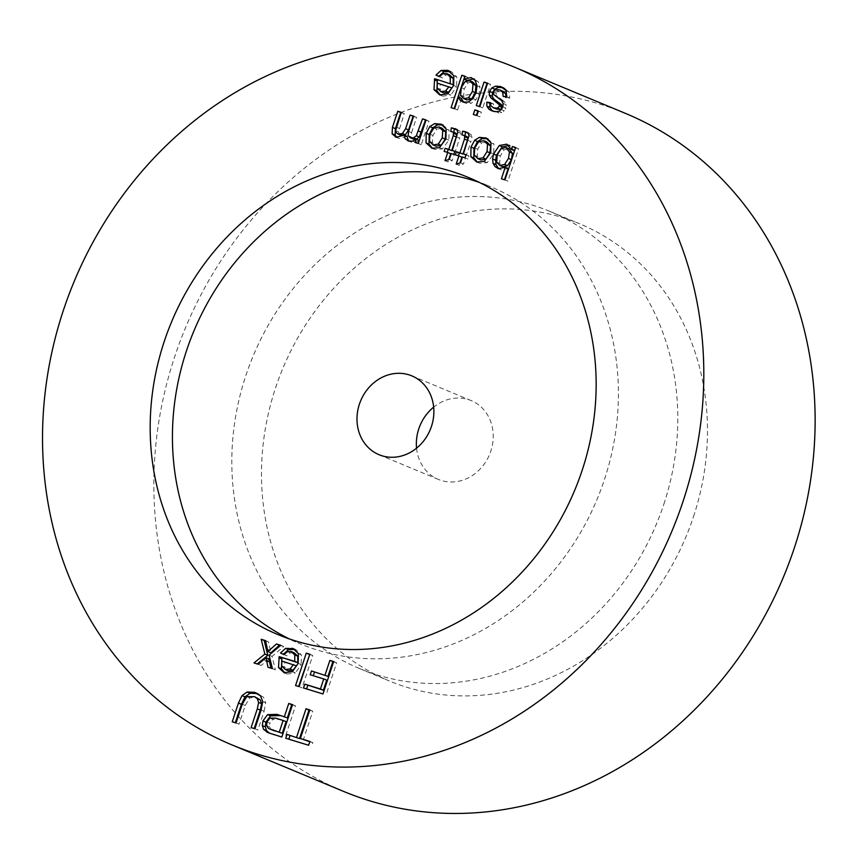 <?xml version="1.0" encoding="UTF-8"?>
<svg xmlns="http://www.w3.org/2000/svg" width="858" height="858" viewBox="0 0 858 858"><rect width="100%" height="100%" fill="white"/><g stroke="black" fill="none" stroke-linecap="round" stroke-linejoin="round"><path stroke-width="0.64" stroke-dasharray="4.29 3.22" d="M474.281 155.126L477.252 156.36L480.888 159.953M474.699 147.984L477.67 149.228L477.252 156.36M478.732 141.656L481.692 142.889L477.67 149.228M486.829 141.978L481.692 142.889M490.98 142.814L493.951 144.047L493.65 153.99L487.226 162.655L479.794 163.245L477.359 162.119M486.325 138.052L485.746 137.806M487.398 138.588L493.951 144.047M476.823 162.001L479.794 163.245M484.255 161.411L487.226 162.655M490.679 152.745L493.65 153.99M452.348 131.8L453.775 132.368M456.435 133.687L455.319 133.033M444.154 151.383L447.222 152.327M450.686 153.711L447.125 152.617M445.002 160.682L447.973 161.915L448.755 159.545M449.313 159.374L452.284 160.607L447.973 161.915M451.244 153.561L454.204 154.794L452.284 160.607M453.839 154.354L456.799 155.598L454.204 154.794M454.858 151.265L457.829 152.499L456.799 155.598M454.772 151.512L457.829 152.499M456.724 136.958L459.695 138.202L455.233 151.705M457.85 132.132L460.821 133.365L459.695 138.202M456.949 129.869L459.92 131.113L460.821 133.365M455.802 128.947L455.148 128.614M456.295 129.29L459.92 131.113M450.74 131.478L453.71 132.711M437.162 87.977L440.122 89.221L443.747 92.868M437.29 83.129L440.261 84.363L440.122 89.221M451.919 87.945L440.261 84.363M442.857 73.713L445.817 74.946L442.428 77.949L439.543 76.598M449.528 74.818L445.817 74.946M439.746 94.906L442.707 96.15L440.336 95.034M447.865 93.801L450.836 95.034L442.707 96.15M453.614 85.446L456.585 86.679L450.836 95.034M453.871 75.718L456.842 76.963L456.585 86.679M449.442 71.064L451.673 71.975L456.842 76.963M439.457 76.705L442.428 77.949M505.984 90.326L508.944 91.57L509.813 98.037L506.102 97.576L506.22 96.729M503.217 87.698L508.944 91.57M490.905 105.909L496.739 109.138M490.476 102.66L493.447 103.893L493.876 107.143M490.39 103.443L493.447 103.893M496.16 111.722L499.12 112.956L495.913 112.495M498.788 111.25L501.758 112.484L499.12 112.956M501.265 109.567L504.236 110.8L501.758 112.484M502.863 106.853L505.834 108.087L504.236 110.8M503.131 103.464L506.102 104.697L505.834 108.087M501.587 100.536L504.558 101.77L506.102 104.697M493.65 94.498L496.621 95.742L504.558 101.77M493.307 92.063L496.278 93.297L496.621 95.742M495.356 89.8L498.326 91.045L496.278 93.297M499.345 89.8L502.316 91.034L498.326 91.045M503.206 91.377L502.316 91.034M503.131 96.343L506.102 97.576M506.842 96.804L509.813 98.037M476.276 105.555L479.343 106.489M479.826 106.639L482.786 107.872L479.247 106.789M487.58 83.172L490.551 84.406L482.786 107.872M487.483 83.462L490.551 84.406M460.596 95.206L463.567 96.439L466.891 99.946M461.282 87.623L464.253 88.857L463.567 96.439M465.057 81.617L468.028 82.851L464.253 88.857M472.672 81.928L468.028 82.851M451.104 107.647L454.172 108.591M454.622 108.73L457.593 109.974L454.075 108.891M461.443 98.348L457.593 109.974M463.17 102.102L466.13 103.346L464.039 102.295M468.329 102.016L471.299 103.25L466.13 103.346M472.908 98.584L475.879 99.818L471.299 103.25M476.061 92.535L479.032 93.769L475.879 99.818M477.016 85.8L479.987 87.033L479.032 93.769M475.203 80.48L478.174 81.725L479.987 87.033M473.369 78.636L478.174 81.725M465.1 76.265L468.071 77.499L467.095 80.459M465.004 76.555L468.071 77.499M473.326 114.479L476.394 115.422M476.866 115.562L479.837 116.806L476.297 115.712M478.378 110.993L481.349 112.226L479.837 116.806M478.281 111.283L481.349 112.226M408.151 135.65L411.121 136.883L413.513 139.082M408.601 131.403L411.572 132.647L411.121 136.883M413.653 116.152L416.613 117.396L411.572 132.647M413.556 116.452L416.613 117.396M403.668 135.435L404.322 135.232M396.289 132.754L401.169 135.285M395.592 130.684L398.562 131.917L399.26 133.998M401.276 112.355L404.247 113.588L398.562 131.917M401.179 112.655L404.247 113.588M396.267 137.259L399.238 138.492L396.868 137.344M407.046 136.368L399.238 138.492M408.623 141.055L411.593 142.289L409.373 141.227M412.687 141.141L415.658 142.385L411.593 142.289M419.187 140.412L415.658 142.385M415.133 142.471L418.2 143.404M418.296 143.436L421.267 144.68L418.103 143.704M426.061 119.97L429.032 121.203L421.267 144.68M425.965 120.259L429.032 121.203M429.504 141.366L432.464 142.6L436.1 146.192M429.922 134.234L432.893 135.467L432.464 142.6M433.944 127.896L436.915 129.129L432.893 135.467M442.042 128.228L436.915 129.129M446.203 129.054L449.174 130.287L448.863 140.229L442.449 148.895L435.017 149.485L432.582 148.37M441.548 124.292L440.969 124.045M442.621 124.828L449.174 130.287M432.046 148.252L435.017 149.485M439.478 147.662L442.449 148.895M445.892 138.996L448.863 140.229M463.534 135.232L464.961 135.8M467.621 137.13L466.505 136.465M455.351 154.826L458.419 155.77M461.872 157.153L458.322 156.059M456.199 164.114L459.169 165.347L459.952 162.977M460.51 162.806L463.481 164.05L459.169 165.347M462.43 157.003L465.401 158.237L463.481 164.05M465.025 157.797L467.996 159.03L465.401 158.237M466.044 154.697L469.015 155.942L467.996 159.03M465.969 154.955L469.015 155.942M467.921 140.401L470.892 141.634L466.42 155.137M469.036 135.575L472.007 136.808L470.892 141.634M468.136 133.312L471.106 134.545L472.007 136.808M466.988 132.379L466.334 132.057M467.481 132.733L471.106 134.545M461.936 134.91L464.907 136.143M496.653 162.087L499.624 163.32L502.831 166.709M497.275 154.805L500.246 156.038L499.624 163.32M501.201 148.573L504.172 149.807L500.246 156.038M508.933 148.777L504.172 149.807M506.746 144.176L509.716 145.41L514.371 150.665M508.837 145.259L509.716 145.41M498.466 168.651L501.426 169.884L499.131 168.769M508.193 168.49L501.426 169.884M501.404 178.807L504.472 179.751M504.944 179.89L507.915 181.135L504.375 180.041M515.658 147.501L518.629 148.734L507.915 181.135M515.561 147.791L518.629 148.734M268.457 728.388L272.844 730.308M266.677 725.739L269.648 726.973L271.428 729.622M266.913 721.975L269.884 723.208L269.648 726.973M269.905 718.103L272.876 719.336L269.884 723.208M275.675 718.167L278.636 719.401L272.876 719.336M286.089 721.696L278.636 719.401M281.842 737.033L269.659 733.268M292.557 704.633L295.527 705.866L284.813 738.266M292.46 704.922L295.527 705.866M265.54 640.626L268.511 641.87L270.881 652.788M265.615 640.98L268.511 641.87M253.989 662.934L257.25 663.931M258.215 664.231L261.186 665.465L256.96 664.167M268.983 658.912L261.186 665.465M267.986 667.234L270.881 668.125M272.415 668.596L275.386 669.83L270.956 668.468M269.08 655.158L272.05 656.391L275.386 669.83M280.748 645.302L283.719 646.535L272.05 656.391M280.469 645.538L283.719 646.535M295.56 685.542L298.627 686.486M299.099 686.625L302.07 687.869L298.53 686.775M309.813 654.225L312.784 655.469L302.07 687.869M309.717 654.525L312.784 655.469M281.692 665.894L284.663 667.127L288.288 670.774M281.821 661.035L284.792 662.279L284.663 667.127M296.46 665.862L284.792 662.279M287.387 651.619L290.358 652.863L286.958 655.855L284.073 654.515M294.058 652.734L290.358 652.863M284.277 672.822L287.248 674.056L284.867 672.94M292.396 671.717L295.366 672.951L287.248 674.056M298.155 663.352L301.126 664.596L295.366 672.951M298.412 653.635L301.383 654.869L301.126 664.596M293.983 648.97L296.203 649.881L301.383 654.869M283.987 654.622L286.958 655.855M310.21 674.774L313.277 675.718M326.716 680.169L313.181 676.018M303.528 687.987L306.596 688.931M322.973 693.961L306.499 689.221M333.687 661.561L336.658 662.805L325.943 695.195M333.59 661.861L336.658 662.805M246.761 696.578L249.732 697.811L245.216 705.501L239.028 724.206L235.317 722.736M253.464 696.278L256.435 697.511L249.732 697.811M257.518 697.919L256.435 697.511M251.104 727.584L254.172 728.528M254.923 728.764L257.893 729.997L254.075 728.828M261.111 710.038L264.082 711.282L257.893 729.997M262.698 701.576L265.669 702.82L264.082 711.282M260.521 695.913L263.492 697.146L265.669 702.82M257.614 693.618L263.492 697.146M232.25 721.793L235.21 723.026M236.057 722.962L239.028 724.206M285.757 738.234L288.824 739.178M308.612 745.259L288.728 739.467M309.877 741.43L312.848 742.663L311.583 746.492M309.781 741.72L312.848 742.663M309.824 709.941L312.795 711.175L303.346 739.746M309.727 710.231L312.795 711.175M479.375 182.432A247.608 218.447 112.6 0 1 490.647 186.722A247.608 218.447 112.6 0 1 604.461 479.504A247.608 218.447 112.6 0 1 300.214 643.854A247.608 218.447 112.6 0 1 289.221 638.867M416.57 448.166A42.685 37.666 -67.4 0 0 438.384 479.429A42.685 37.666 -67.4 0 0 489.564 454.504A42.685 37.666 -67.4 0 0 471.214 400.611A42.685 37.666 -67.4 0 0 468.189 399.517A42.685 37.666 -67.4 0 0 433.665 407.142M663.835 504.236A247.608 218.447 -67.4 0 0 550.021 211.454A247.608 218.447 -67.4 0 0 253.153 356.016A247.608 218.447 -67.4 0 0 359.577 668.586A247.608 218.447 -67.4 0 0 663.835 504.236M693.521 516.602A247.608 218.447 -67.4 0 0 579.708 223.82A247.608 218.447 -67.4 0 0 282.84 368.382A247.608 218.447 -67.4 0 0 389.264 680.952A247.608 218.447 -67.4 0 0 693.521 516.602M343.297 791.29A367.138 323.906 112.6 0 1 185.489 327.82A367.138 323.906 112.6 0 1 625.675 113.481M496.825 96.965L499.796 98.198M396.385 127.145L399.356 128.378M270.967 733.687L273.938 734.931M267.417 649.238L270.388 650.471M263.567 659.77L266.538 661.003M242.246 704.268L245.216 705.501M479.139 162.977L476.169 161.733M442.31 95.978L439.339 94.745M451.673 71.975L448.702 70.731M505.04 88.374L502.069 87.13M494.476 111.958L491.505 110.725M465.347 103.035L462.376 101.802M398.305 138.138L395.345 136.894M410.628 141.924L407.657 140.691M434.352 149.217L431.392 147.984M500.557 169.552L497.586 168.318M271.257 733.998L268.286 732.764M286.84 673.895L283.869 672.651M296.203 649.881L293.232 648.648M259.341 694.261L256.37 693.017M277.949 634.577L300.214 643.854M468.382 177.445L490.647 186.722M471.214 400.611L411.851 375.879M438.384 479.429L379.011 454.697M359.577 668.586L389.264 680.952M550.021 211.454L579.708 223.82"/><path stroke-width="1.29" d="M477.917 158.709L483.065 157.829L486.025 159.073L490.004 152.863L490.486 145.581L486.829 141.978L483.858 140.744L478.732 141.656L474.699 147.984L474.281 155.126L477.917 158.709L480.888 159.953L486.025 159.073M483.065 157.829L487.044 151.63L487.526 144.337L490.486 145.581M487.526 144.337L483.858 140.744M487.044 151.63L490.004 152.863M485.746 137.806L490.98 142.814L490.679 152.745L484.255 161.411L476.823 162.001L470.838 156.671L470.999 147.072L474.571 140.315L479.418 137.366L486.325 138.052M479.418 137.366L482.389 138.599L487.912 138.706M474.571 140.315L477.531 141.549L482.389 138.599M470.999 147.072L473.97 148.305L477.531 141.549M470.838 156.671L473.809 157.904L473.97 148.305M477.359 162.119L473.809 157.904M476.823 162.001L476.169 161.733M452.348 131.8L450.74 131.478L451.394 127.799L456.949 129.869L457.85 132.132L452.263 150.461L454.858 151.265L453.839 154.354L451.244 153.561L449.313 159.374L445.002 160.682L447.715 152.477L444.154 151.383L445.184 148.295L448.745 149.389L453.281 135.661L453.464 132.454L455.319 133.033M453.818 133.419L456.788 134.652L456.435 133.687M453.281 135.661L456.252 136.894L456.788 134.652M448.745 149.389L451.716 150.622L456.252 136.894M445.184 148.295L451.716 150.622M447.222 152.327L448.155 149.528M447.715 152.477L450.686 153.711L448.755 159.545M452.263 150.461L454.772 151.512M455.148 128.614L455.802 128.947M451.394 127.799L457.153 129.504M453.775 132.368L454.365 129.043M440.787 91.624L445.495 91.055L448.455 92.289L451.919 87.945L437.29 83.129L437.162 87.977L440.787 91.624L443.747 92.868L448.455 92.289M445.495 91.055L448.949 86.712M446.557 73.584L449.528 74.818L453.206 78.217L450.246 76.984L446.557 73.584L442.857 73.713L439.457 76.705L435.971 75.075L438.931 76.308L443.994 71.707L450.622 71.557M435.971 75.075L441.023 70.474L447.661 70.313L453.871 75.718L453.614 85.446L447.865 93.801L439.746 94.906L433.955 89.607L434.652 78.711L453.196 84.738L453.206 78.217M450.236 83.505L450.246 76.984M434.652 78.711L453.196 84.738M434.287 79.773L437.248 81.006L437.623 79.955M433.955 89.607L436.926 90.841L437.248 81.006M440.336 95.034L436.926 90.841M447.661 70.313L449.442 71.064M441.023 70.474L443.994 71.707M439.543 76.598L438.931 76.308M500.407 86.519L505.984 90.326L506.842 96.804L503.131 96.343L502.691 92.214L499.345 89.8L495.356 89.8L493.307 92.063L493.65 94.498L501.587 100.536L503.131 103.464L502.863 106.853L501.265 109.567L498.788 111.25L496.16 111.722L491.505 110.725L488.888 109.127L486.851 106.135L486.84 102.123L490.476 102.66L490.905 105.909L493.768 107.904L497.543 108.065L499.292 106.263L499.324 104.74L490.894 97.833L489.253 95.023L489.532 91.366L491.806 87.934L495.677 86.132L500.407 86.519L503.217 87.698M495.677 86.132L498.648 87.366L503.378 87.763M491.806 87.934L494.766 89.168L498.648 87.366M489.532 91.366L492.503 92.6L494.766 89.168M489.253 95.023L492.224 96.257L492.503 92.6M490.894 97.833L493.865 99.067L492.224 96.257M498.316 103.26L501.286 104.494L493.865 99.067M499.324 104.74L502.284 105.974L501.286 104.494M499.292 106.263L502.262 107.497L502.284 105.974M497.543 108.065L500.514 109.298L502.262 107.497M496.739 109.138L492.953 107.604L496.739 109.138L500.514 109.298M486.84 102.123L490.39 103.443M486.851 106.135L489.821 107.368L489.811 103.357M488.888 109.127L491.859 110.371L489.821 107.368M493.232 111.336L491.859 110.371M502.691 92.214L505.662 93.458L502.316 91.034M503.206 91.377L499.345 89.8M506.102 97.576L505.662 93.458M484.041 82.078L487.58 83.172L479.826 106.639L476.276 105.555L484.041 82.078L487.483 83.462M479.343 106.489L487.012 83.312M463.921 98.713L468.575 97.758L471.546 98.992L475.386 92.653L475.922 85.392L472.672 81.928L469.701 80.695L465.057 81.617L461.282 87.623L460.596 95.206L463.921 98.713L466.891 99.946L471.546 98.992M468.575 97.758L472.426 91.409L472.962 84.148L475.922 85.392M472.962 84.148L469.701 80.695M472.426 91.409L475.386 92.653M461.819 75.257L465.1 76.265L464.124 79.226L471.117 77.52L475.203 80.48L477.016 85.8L476.061 92.535L472.908 98.584L468.329 102.016L463.17 102.102L460.103 100.182L458.472 97.104L454.622 108.73L451.104 107.647L461.819 75.257L465.004 76.555M454.172 108.591L464.789 76.491M458.472 97.104L461.443 98.348L463.063 101.416L460.103 100.182M464.039 102.295L463.063 101.416M463.17 102.102L462.376 101.802M464.124 79.226L467.095 80.459L474.088 78.764M474.839 109.899L478.378 110.993L476.866 115.562L473.326 114.479L474.839 109.899L478.281 111.283M476.394 115.422L477.809 111.143M422.522 118.887L426.061 119.97L418.296 143.436L415.133 142.471L416.216 139.178L412.687 141.141L408.623 141.055L405.18 138.803L404.086 135.124L396.267 137.259L392.127 133.859L392.428 127.392L397.758 111.272L401.276 112.355L395.592 130.684L396.289 132.754L398.198 134.052L402.402 133.526L405.598 128.711L410.113 115.069L413.653 116.152L408.601 131.403L408.151 135.65L410.553 137.848L413.61 137.816L416.302 135.789L422.522 118.887L425.965 120.259M416.302 135.789L419.262 137.023L425.482 120.12M413.61 137.816L416.57 139.05L419.262 137.023M413.513 139.082L410.006 137.634L413.513 139.082L416.57 139.05M410.113 115.069L413.556 116.452M405.598 128.711L408.569 129.944L413.073 116.302M402.402 133.526L405.373 134.77L408.569 129.944M401.169 135.285L397.758 133.88L403.668 135.435M404.322 135.232L405.373 134.77M397.758 111.272L401.179 112.655M392.428 127.392L395.399 128.625L400.729 112.516M392.127 133.859L395.098 135.092L395.399 128.625M396.868 137.344L395.098 135.092M396.267 137.259L395.345 136.894M404.086 135.124L407.046 136.368L408.14 140.036L405.18 138.803M409.373 141.227L408.14 140.036M408.623 141.055L407.657 140.691M416.216 139.178L419.187 140.412L418.2 143.404M433.129 144.959L438.277 144.08L441.248 145.313L445.227 139.114L445.71 131.821L442.042 128.228L439.082 126.984L433.944 127.896L429.922 134.234L429.504 141.366L433.129 144.959L436.1 146.192L441.248 145.313M438.277 144.08L442.256 137.87L442.739 130.588L445.71 131.821M442.739 130.588L439.082 126.984M442.256 137.87L445.227 139.114M440.969 124.045L446.203 129.054L445.892 138.996L439.478 147.662L432.046 148.252L426.051 142.911L426.222 133.312L429.783 126.555L434.641 123.606L441.548 124.292M434.641 123.606L437.612 124.839L443.125 124.957M429.783 126.555L432.754 127.788L437.612 124.839M426.222 133.312L429.182 134.545L432.754 127.788M426.051 142.911L429.021 144.155L429.182 134.545M432.582 148.37L429.021 144.155M432.046 148.252L431.392 147.984M463.534 135.232L461.936 134.91L462.591 131.242L465.379 131.703L468.136 133.312L469.036 135.575L463.449 153.904L466.044 154.697L465.025 157.797L462.43 157.003L460.51 162.806L456.199 164.114L458.912 155.92L455.351 154.826L456.37 151.727L459.931 152.821L464.468 139.103L464.65 135.896L466.505 136.465M465.004 136.851L467.975 138.084L467.621 137.13M464.468 139.103L467.438 140.337L467.975 138.084M459.931 152.821L462.902 154.065L467.438 140.337M456.37 151.727L462.902 154.065M458.419 155.77L459.341 152.971M458.912 155.92L461.872 157.153L459.952 162.977M463.449 153.904L465.969 154.955M466.334 132.057L466.988 132.379M462.591 131.242L468.35 132.947M464.961 135.8L465.551 132.475M499.86 165.476L504.622 164.446L507.582 165.68L511.443 159.652L512.441 153.239L508.933 148.777L505.963 147.533L501.201 148.573L497.275 154.805L496.653 162.087L499.86 165.476L502.831 166.709L507.582 165.68M504.622 164.446L508.472 158.408L509.47 151.995L512.441 153.239M509.47 151.995L505.963 147.533M508.472 158.408L511.443 159.652M511.4 149.431L512.376 146.493L515.658 147.501L504.944 179.89L501.404 178.807L505.233 167.246L498.466 168.651L495.098 166.656L493.082 163.331L492.599 158.987L493.554 154.022L499.292 145.506L506.746 144.176L511.4 149.431L514.371 150.665L515.561 147.791M499.292 145.506L502.262 146.75L509.716 145.41M493.554 154.022L496.514 155.255L502.262 146.75M492.599 158.987L495.57 160.221L496.514 155.255M493.082 163.331L496.053 164.575L495.57 160.221M495.098 166.656L498.069 167.9L496.053 164.575M499.131 168.769L498.069 167.9M498.466 168.651L497.586 168.318M505.233 167.246L508.193 168.49L504.472 179.751M512.376 146.493L515.347 147.726M683.107 501.222A367.138 323.906 112.6 0 1 231.982 744.916A367.138 323.906 112.6 0 1 74.174 281.445A367.138 323.906 112.6 0 1 514.35 67.106A367.138 323.906 112.6 0 1 683.107 501.222M582.196 470.227A247.608 218.447 112.6 0 1 277.949 634.577A247.608 218.447 112.6 0 1 171.514 322.007A247.608 218.447 112.6 0 1 468.382 177.445A247.608 218.447 112.6 0 1 582.196 470.227M296.568 737.344L306.016 708.762L309.824 709.941L300.375 738.513L309.877 741.43L308.612 745.259L285.757 738.234L287.022 734.405L299.528 738.577L308.987 710.006L309.727 710.231M246.761 696.578L242.246 704.268L236.057 722.962L232.25 721.793L238.438 703.077L241.988 695.624L247.083 692.031L254.408 692.299L260.521 695.913L262.698 701.576L261.111 710.038L254.923 728.764L251.104 727.584L257.293 708.89L258.644 702.455L257.271 698.637L254.558 696.685L246.761 696.578M325.01 675.107L329.88 660.392L333.687 661.561L322.973 693.961L303.528 687.987L304.794 684.169L320.42 688.963L323.745 678.935L310.21 674.774L311.475 670.956L327.981 676.351L332.84 661.625L333.59 661.861M284.277 672.822L278.496 667.513L279.193 656.627L294.766 661.411L294.777 654.89L291.087 651.49L287.387 651.619L283.987 654.622L280.502 652.992L285.553 648.38L293.232 648.648L298.412 653.635L298.155 663.352L292.396 671.717L283.869 672.651M295.56 685.542L306.274 653.142L309.813 654.225L299.099 686.625L295.56 685.542M267.911 651.554L276.458 643.983L280.748 645.302L269.08 655.158L272.415 668.596L267.986 667.234L266.023 657.668L258.215 664.231L253.989 662.934L264.854 654.096L261.197 639.296L265.54 640.626L267.911 651.554L270.881 652.788L279.429 645.216L280.469 645.538M284.395 716.634L288.749 703.463L292.557 704.633L281.842 737.033L268.286 732.764L263.631 729.429L262.355 725.589L262.934 720.902L267.589 714.628L276.995 714.36L287.355 717.867L291.709 704.697L292.46 704.922M271.922 729.772L282.261 733.268L286.089 721.696L283.129 720.452L275.675 718.167L269.905 718.103L266.913 721.975L266.677 725.739L268.457 728.388L282.261 733.268M269.873 729.075L274.892 731.005M279.3 732.035L283.129 720.452M288.749 703.463L291.709 704.697M276.995 714.36L287.355 717.867M267.589 714.628L270.56 715.862L279.965 715.593M262.934 720.902L265.905 722.136L270.56 715.862M262.355 725.589L265.315 726.823L265.905 722.136M263.631 729.429L266.591 730.662L265.315 726.823M266.688 732.035L269.659 733.268L266.591 730.662M276.458 643.983L279.429 645.216M261.197 639.296L265.615 640.98M264.854 654.096L267.825 655.34L264.167 640.529M257.25 663.931L267.825 655.34M266.023 657.668L268.983 658.912L270.881 668.125M298.627 686.486L309.717 654.525M306.274 653.142L309.245 654.375M285.317 669.54L290.025 668.961L292.996 670.205L296.46 665.862L281.821 661.035L281.692 665.894L285.317 669.54L288.288 670.774L292.996 670.205M290.025 668.961L293.49 664.628M291.087 651.49L294.058 652.734L297.747 656.123L294.777 654.89M294.766 661.411L297.737 662.655L297.747 656.123M279.193 656.627L297.737 662.655M278.818 657.678L281.789 658.923L282.153 657.861M278.496 667.513L281.456 668.747L281.789 658.923M284.867 672.94L281.456 668.747M292.192 648.23L293.983 648.97M285.553 648.38L288.524 649.624L295.163 649.463M280.502 652.992L283.472 654.225L288.524 649.624M284.073 654.515L283.472 654.225M329.88 660.392L332.84 661.625M311.475 670.956L327.981 676.351M313.277 675.718L314.446 672.189M323.745 678.935L326.716 680.169L323.391 690.207L320.42 688.963M304.794 684.169L323.391 690.207M306.596 688.931L307.754 685.403M257.271 698.637L260.242 699.871L254.558 696.685M258.644 702.455L261.615 703.689L260.242 699.871M254.172 728.528L260.264 710.124L261.615 703.689M254.408 692.299L257.614 693.618M247.083 692.031L250.053 693.275L257.379 693.543M241.988 695.624L244.959 696.857L250.053 693.275M238.438 703.077L241.409 704.311L244.959 696.857M235.317 722.736L241.409 704.311M306.016 708.762L308.987 710.006M287.022 734.405L299.528 738.577M288.824 739.178L289.993 735.649M300.375 738.513L309.781 741.72M289.221 638.867A247.608 218.447 112.6 0 1 193.779 331.274A247.608 218.447 112.6 0 1 479.375 182.432M408.826 374.785A42.685 37.666 -67.4 0 0 359.995 402.499A42.685 37.666 -67.4 0 0 379.011 454.697A42.685 37.666 -67.4 0 0 430.201 429.772A42.685 37.666 -67.4 0 0 411.851 375.879A42.685 37.666 -67.4 0 0 408.826 374.785M433.665 407.142A42.685 37.666 -67.4 0 0 416.57 448.166M514.35 67.106L625.675 113.481A367.138 323.906 112.6 0 1 794.433 547.608A367.138 323.906 112.6 0 1 343.297 791.29L231.982 744.916M495.527 101.287L498.487 102.52M418.489 131.06L421.46 132.293M266.602 660.746L269.573 661.979M257.293 708.89L260.264 710.124M455.705 133.172L452.734 131.928M466.891 136.604L463.921 135.371"/></g></svg>
